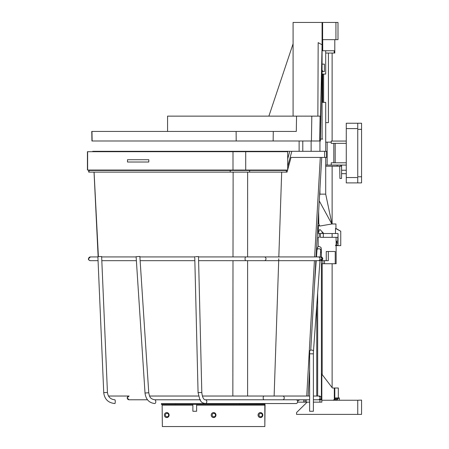 <?xml version="1.0" encoding="UTF-8"?>
<svg xmlns="http://www.w3.org/2000/svg" width="449" height="449" viewBox="0 0 449 449"><rect width="100%" height="100%" fill="white"/><g stroke="black" fill="none" stroke-linecap="round" stroke-linejoin="round"><path stroke-width="0.67" d="M335.566 397.949L334.342 399.548L332.973 400.244M339.388 397.949L338.883 397.949L339.388 397.949L339.388 400.244M336.009 400.244L337.373 399.548L338.883 397.949L335.521 397.949M296.795 412.317L307.133 402.152L296.795 412.317A0.763 0.763 0 0 0 296.565 412.861L296.565 414.388L361.568 414.388L361.568 400.098L357.707 400.244M313.385 402.152L321.832 402.152L321.832 400.244L357.746 400.244L357.746 414.388M361.568 176.777L361.568 129.363L357.746 129.363L357.746 176.777L361.568 176.777L361.568 182.895L357.746 182.895L357.746 177.546L346.274 177.546L346.274 182.895L357.746 182.895L346.274 182.895M357.746 123.245L346.274 123.245L346.274 128.599L357.746 128.599L357.746 123.245L361.568 123.245L361.568 129.363M346.274 128.599L346.274 177.546M346.274 141.065L331.227 141.065L331.227 143.36L346.274 143.36M346.274 162.785L331.227 162.785L331.227 165.08L346.274 165.08M333.803 162.785L333.803 143.36M335.184 143.36L335.184 162.785M327.153 165.08L327.153 142.137L331.227 142.137L325.705 142.137M325.705 166.225L337.171 166.225L337.171 165.08M331.227 165.08L325.705 165.08M337.171 166.225L340.724 166.225L340.724 165.08M340.724 166.225L341.605 166.225L341.605 165.08M339.697 166.225L339.91 178.461L341.543 178.461L341.605 166.225M332.125 53.038L332.125 141.065M332.125 166.225L332.125 223.967M332.125 233.525L332.125 237.347M332.125 263.731L332.125 387.639M322.18 232.099L322.18 233.525M322.18 263.731L322.18 374.343M323.331 237.347L323.331 233.525L318.363 233.525L318.358 225.432M318.167 246.765L318.167 237.347L319.149 237.347L319.149 233.525M321.405 263.731L336.138 263.731L336.138 245.609M321.405 373.579L332.4 388.003L334.802 388.003L334.802 398.88M321.832 373.877L321.832 400.244L334.314 400.244M338.322 397.949L338.322 388.003L334.802 388.003M322.882 263.731L322.882 260.673L321.405 260.673M316.758 396.035L316.758 305.382M319.929 402.152L319.929 399.784M324.47 263.731L324.47 260.673L322.882 260.673M335.229 263.731L335.229 251.496L328.32 251.496L328.32 260.673L324.47 260.673M336.088 237.347L336.088 241.169L337.861 241.169L337.861 237.347L320.373 237.347L320.373 233.525M337.8 241.169L337.8 237.347M336.52 244.997L336.52 241.169M326.255 260.673L326.255 251.496L328.32 251.496M306.184 399.784L306.184 402.152L309.636 402.152M303.743 399.784L303.743 402.152L306.184 402.152M305.056 402.152L305.056 399.784M297.569 402.152L303.743 402.152M316.871 251.496L316.36 251.496M316.545 256.087L316.096 256.087M136.44 256.699L139.858 256.43L136.44 256.699M309.636 396.035L282.612 396.035A1.875 1.656 90 0 1 282.612 399.784L205.26 399.784A1.875 1.555 90 0 1 206.815 401.659A1.875 1.555 90 0 1 205.26 403.533L296.076 403.533A1.875 1.555 -90 0 0 297.625 401.659A1.875 1.555 -90 0 0 296.076 399.784M195.573 256.682L198.497 256.553L195.573 256.682M97.933 256.682L101.637 256.519L97.933 256.682M192.952 411.256L196.617 411.256L196.617 404.369M319.362 399.784L321.405 399.784L321.405 399.038M309.636 353.829L309.636 411.256L313.385 411.256L313.385 353.829L309.636 353.829L309.72 351.096A1.875 1.162 4.1 0 1 311.46 350.057A1.875 1.162 4.1 0 1 313.458 351.365L319.969 260.673M322.012 231.925L322.18 232.548M322.085 74.074L325.705 74.074L325.705 53.038L334.802 53.038L334.802 39.658M325.705 53.038L325.705 50.748L322.085 50.748M334.23 53.038L334.23 50.748L325.705 50.748M323.617 74.074L323.617 102.366M322.085 102.366L325.705 102.366L325.705 151.313M325.705 157.431L325.705 194.136L331.951 223.967L319.783 226.049L318.386 225.465L317.886 224.769M328.427 53.038L328.427 122.633L325.705 122.633M319.447 229.703L320.159 229.703L319.447 229.703L318.358 233.357M320.159 229.703L323.802 233.525L338.03 233.525L338.03 245.227L335.498 245.227M335.498 245.609L340.752 245.609L340.752 231.229L335.498 228.446L335.498 233.525M335.498 228.446L335.947 228.446L335.947 223.967L331.951 223.967M338.03 244.076L336.52 241.399M318.65 211.35L318.801 223.804L319.783 226.049M319.553 195.596L319.941 194.136L325.705 194.136M311.135 140.986L311.135 151.313M319.941 140.986L319.941 151.313M319.941 188.838L319.941 194.136M302.789 140.986L302.789 151.313M299.124 140.986L299.124 151.313M322.085 64.128L324.391 64.128L324.391 71.627L322.085 71.627M323.005 71.627L322.085 70.055M322.618 22.45L322.618 39.658L337.996 39.658L337.996 22.45L293.085 22.45L293.085 116.134M322.085 22.45L322.085 139.078L322.719 139.078M322.719 102.366L322.719 74.074M322.719 50.748L322.719 39.658M311.808 116.134L296.548 116.134L296.301 131.428L91.776 131.428L91.938 140.986L311.421 140.986L311.808 116.134L320.541 116.134L322.085 44.782L318.173 42.638L317.864 116.134M296.548 116.134L167.572 116.134L167.578 131.428M268.884 116.134L293.085 43.783M311.421 140.986L320.434 140.986L320.468 139.078M322.085 44.782L320.446 139.078L322.085 139.078M165.322 415.078A1.723 1.644 90 0 1 166.966 413.361A1.723 1.644 90 0 1 168.616 415.078A1.723 1.644 90 0 1 166.966 416.801A1.723 1.644 90 0 1 165.322 415.078M164.368 415.078A2.486 2.38 90 0 1 166.747 412.592A2.486 2.38 90 0 1 169.127 415.078A2.486 2.38 90 0 1 166.747 417.564A2.486 2.38 90 0 1 164.368 415.078M212.169 415.078A1.723 1.644 90 0 1 213.814 413.361A1.723 1.644 90 0 1 215.464 415.078A1.723 1.644 90 0 1 213.814 416.801A1.723 1.644 90 0 1 212.169 415.078M211.215 415.078A2.486 2.38 90 0 1 213.595 412.592A2.486 2.38 90 0 1 215.975 415.078A2.486 2.38 90 0 1 213.595 417.564A2.486 2.38 90 0 1 211.215 415.078M259.017 415.078A1.723 1.644 90 0 1 260.661 413.361A1.723 1.644 90 0 1 262.311 415.078A1.723 1.644 90 0 1 260.661 416.801A1.723 1.644 90 0 1 259.017 415.078M258.063 415.078A2.486 2.38 90 0 1 260.442 412.592A2.486 2.38 90 0 1 262.822 415.078A2.486 2.38 90 0 1 260.442 417.564A2.486 2.38 90 0 1 258.063 415.078M264.831 405.138L264.831 426.55L265.056 405.138A1.532 0.443 90 0 0 264.719 403.657L239.457 403.606L239.457 404.369L264.607 404.369L264.831 405.138L196.617 405.138M264.831 426.55L162.353 426.55L162.134 404.369M239.457 404.369L161.376 404.369L161.376 403.606L239.457 403.606M320.883 157.431L291.042 157.431L326.586 157.431L326.586 151.313L92.707 151.313L92.707 151.695M286.726 170.048L286.619 170.429L88.706 170.429L88.706 172.113L287.051 172.113L287.613 170.048M110.723 396.035L109.775 396.035M108.478 396.035L129.121 396.035A1.875 1.852 -90 0 0 127.263 397.909A1.875 1.852 -90 0 0 129.121 399.784L147.508 399.784M149.584 396.035L198.48 396.035L149.584 396.035M234.849 396.035L202.347 396.035L247.595 396.035L247.601 260.673M278.762 258.798L274.126 396.035L247.595 396.035M314.412 260.673L306.734 396.035L308.16 396.035L309.636 369.937M307.711 396.035L307.29 396.035M302.609 396.035L302.317 396.035M98.393 256.643L94.082 172.113M98.129 256.66L94.032 172.113L95.716 172.113M247.601 256.923L247.629 172.113L281.691 172.113L278.823 256.923M314.626 256.923L320.311 157.431M247.629 172.113L246.641 172.113M234.12 172.113L233.121 172.113L233.003 256.923M232.846 396.035L232.997 260.673M287.708 166.416L291.816 151.313M286.35 170.429L286.35 172.113M291.042 157.431L287.708 169.683M289.768 151.313L287.708 158.884M284.677 170.048L284.576 170.429L284.576 170.048M284.576 151.313L284.576 151.695M97.012 170.429L95.637 170.429M233.003 151.695L287.708 151.695L287.708 170.048L233.003 170.048L233.003 151.695L87.432 151.695L87.432 170.048L233.003 170.048M148.804 159.726L148.804 162.022L127.51 162.022L127.51 159.726L148.804 159.726M338.035 398.639L334.943 398.639M334.342 399.548L337.373 399.548M334.314 399.593L334.314 388.003M320.002 397.909A1.875 1.656 -90 0 0 318.347 396.035L319.913 396.035L321.781 397.909L319.913 399.784L318.347 399.784A1.875 1.656 -90 0 0 320.002 397.909M297.244 399.784L264.119 399.784A1.875 0.943 -90 0 1 263.176 397.909A1.875 0.943 -90 0 1 264.119 396.035L282.612 396.035M321.405 260.594A1.875 1.847 -90 0 0 321.405 257.008M319.985 258.798A1.875 1.656 -90 0 0 318.33 256.923L319.896 256.923C321.265 257.305 321.888 257.928 321.765 258.798L319.896 260.673L318.33 260.673A1.875 1.656 -90 0 0 319.985 258.798M318.33 256.923L264.349 256.923A1.875 1.656 90 0 1 264.349 260.673L318.33 260.673M264.349 260.673L245.968 260.673A1.875 0.926 -90 0 1 245.042 258.798A1.875 0.926 -90 0 1 245.968 256.923L198.503 256.923M98.062 260.673L90.434 260.673A1.875 1.858 -90 0 1 88.576 258.798A1.875 1.858 -90 0 1 90.434 256.923L88.442 258.798C88.15 259.494 88.773 260.117 90.316 260.673L90.372 260.673M200.535 399.784L154.753 399.784A1.875 1.05 90 0 1 155.803 401.659A1.875 1.05 90 0 1 154.753 403.533C149.09 402.905 145.846 399.397 145.016 393.004L148.754 392.763L139.858 256.43M205.26 403.533C200.535 402.545 201.438 401.479 199.917 399.885L198.071 392.594L201.814 392.505L198.497 256.553M107.446 392.471C108.041 396.95 110.521 399.386 114.877 399.784A1.875 0.387 90 0 1 115.264 401.659A1.875 0.387 90 0 1 114.877 403.533C108.299 402.916 104.572 399.284 103.702 392.634L107.446 392.471L101.637 256.519M103.741 392.628L97.893 256.676M321.405 257.692L321.405 252.529L320.558 252.529M320.586 249.549L320.85 249.06L320.732 250.065A1.875 1.162 -175.9 0 0 318.734 248.763A1.875 1.162 -175.9 0 0 316.994 249.796C317.263 247.377 317.987 246.277 319.155 246.484C321.563 247.73 321.08 246.641 321.405 252.529M318.801 223.804L317.999 222.777M331.822 223.967L319.25 200.888M322.769 74.074L322.769 102.366M335.931 39.658L335.931 22.45M273.289 131.428L273.144 140.986M320.103 116.134L319.671 140.986M236.112 131.428L236.196 140.986M91.966 131.428L92.129 140.986M264.719 404.476L264.719 403.657M192.874 405.138L162.353 405.138M175.772 404.369L175.772 403.606M234.659 170.429L234.659 170.048M234.659 151.695L234.659 151.313M89.031 170.429L89.031 172.113M230.197 170.429L230.197 172.113M324.683 157.431L324.683 151.313M249.622 170.429L249.622 172.113M249.1 151.313L249.1 151.695M249.1 170.048L249.1 170.429M92.932 170.429L92.932 170.048M92.932 151.695L92.932 151.313M87.617 170.048L87.617 151.695M245.715 151.695L245.715 170.048M346.274 173.679L341.605 173.679M346.274 170.238L341.605 170.238M336.138 245.227L336.138 241.169M313.385 396.035L318.347 396.035M246.372 396.035L245.581 396.035M129.054 399.784L127.112 397.909L129.054 396.035M282.612 399.784L309.636 399.784M313.385 399.784L318.347 399.784M264.349 256.923L245.968 256.923M194.754 256.923L139.892 256.923M136.137 256.923L101.654 256.923M90.372 256.929L97.904 256.923L90.434 256.923M320.962 260.673L322.837 258.798L320.962 256.923M245.968 260.673L198.598 260.673M194.849 260.673L140.139 260.673M136.384 260.673L101.816 260.673M297.58 401.193L299.657 399.784M154.753 399.784C149.495 398.757 149.596 396.108 148.754 392.763M145.016 393.004L136.12 256.671M205.26 399.784C204.98 399.896 202.578 399.666 201.814 392.505M198.071 392.594L194.748 256.643M192.874 404.369L192.874 411.256M321.405 396.781L321.405 259.904M317.656 396.035L317.656 292.877M320.732 250.065L320.238 256.957M316.994 249.796L316.483 256.923M316.214 260.673L314.395 285.991M313.385 353.829L313.458 351.365M335.947 228.446L339.77 230.657M310.753 350.147L315.838 260.673M316.051 256.923L321.737 157.431M92.707 170.048L92.707 170.429"/></g></svg>
